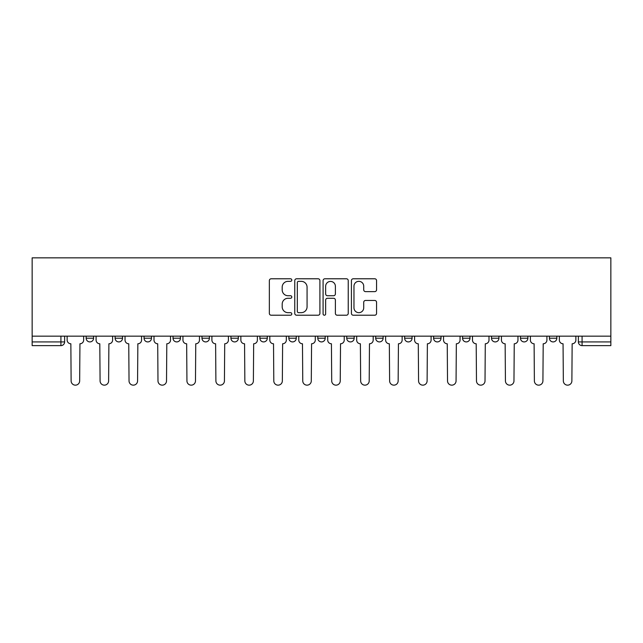 <?xml version="1.0" encoding="UTF-8"?>
<svg xmlns="http://www.w3.org/2000/svg" width="643" height="643" viewBox="0 0 643 643"><rect width="100%" height="100%" fill="white"/><g stroke="black" fill="none" stroke-linecap="round" stroke-linejoin="round"><path stroke-width="0.96" d="M291.801 280.059A1.278 1.278 0 0 0 290.532 278.781L271.169 278.781A1.825 1.825 0 0 0 269.353 280.605L269.353 313.398A1.825 1.825 0 0 0 271.169 315.215L290.532 315.215A1.278 1.278 0 0 0 291.801 313.945A1.278 1.278 0 0 0 290.532 312.667L288.024 312.667A5.827 5.827 0 0 1 282.197 306.84L282.197 304.107A5.827 5.827 0 0 1 288.024 298.28L290.532 298.28A1.278 1.278 0 0 0 291.801 297.002A1.278 1.278 0 0 0 290.532 295.724L288.024 295.724A5.827 5.827 0 0 1 282.197 289.897L282.197 287.164A5.827 5.827 0 0 1 288.024 281.337L290.532 281.337A1.278 1.278 0 0 0 291.801 280.059M404.648 336.16L404.648 338.202L412.075 338.202A3.713 3.713 0 0 1 408.361 341.915A3.713 3.713 0 0 1 404.648 338.202L404.648 336.16M317.787 336.16L317.787 338.202L325.213 338.202A3.713 3.713 0 0 1 321.5 341.915A3.713 3.713 0 0 1 317.787 338.202L317.787 336.16M259.885 336.16L259.885 338.202L267.303 338.202A3.713 3.713 0 0 1 263.59 341.915A3.713 3.713 0 0 1 259.885 338.202L259.885 336.16M230.925 336.16L230.925 338.202L238.352 338.202A3.713 3.713 0 0 1 234.639 341.915A3.713 3.713 0 0 1 230.925 338.202L230.925 336.16M173.023 336.16L173.023 338.202L180.442 338.202A3.713 3.713 0 0 1 176.729 341.915A3.713 3.713 0 0 1 173.023 338.202L173.023 336.16M374.74 291.625A1.825 1.825 0 0 0 376.565 289.808L376.565 280.605A1.825 1.825 0 0 0 374.74 278.781L353.248 278.781A1.825 1.825 0 0 0 351.424 280.605L351.424 313.398A1.825 1.825 0 0 0 353.248 315.215L374.74 315.215A1.825 1.825 0 0 0 376.565 313.398L376.565 302.282A1.825 1.825 0 0 0 374.74 300.466L365.546 300.466A1.825 1.825 0 0 0 363.721 302.282L363.721 307.796A4.871 4.871 0 0 1 358.85 312.667A4.871 4.871 0 0 1 353.971 307.796L353.971 286.207A4.871 4.871 0 0 1 358.85 281.337A4.871 4.871 0 0 1 363.721 286.207L363.721 289.808A1.825 1.825 0 0 0 365.546 291.625L374.74 291.625M610.85 336.16L32.15 336.16L32.15 257.843L610.85 257.843L610.85 345.629L582.084 345.629A3.713 3.713 0 0 1 578.37 341.915L610.85 341.915M319.909 280.605A1.825 1.825 0 0 0 318.084 278.781L296.584 278.781A1.825 1.825 0 0 0 294.767 280.605L294.767 313.398A1.825 1.825 0 0 0 296.584 315.215L318.084 315.215A1.825 1.825 0 0 0 319.909 313.398L319.909 280.605M324.916 278.781L346.416 278.781A1.825 1.825 0 0 1 348.233 280.605L348.233 313.398A1.825 1.825 0 0 1 346.416 315.215L337.213 315.215A1.825 1.825 0 0 1 335.389 313.398L335.389 300.096A1.825 1.825 0 0 0 333.572 298.28L327.464 298.28A1.825 1.825 0 0 0 325.647 300.096L325.647 313.945A1.278 1.278 0 0 1 324.369 315.215A1.278 1.278 0 0 1 323.091 313.945L323.091 280.605A1.825 1.825 0 0 1 324.916 278.781M578.37 336.16L578.37 341.915M64.63 336.16L64.63 341.915L64.63 336.16M60.916 336.16L60.916 345.629L32.15 345.629L32.15 341.915L64.63 341.915A3.713 3.713 0 0 1 60.916 345.629A3.713 3.713 0 0 0 64.63 341.915M32.15 336.16L32.15 341.915M556.838 336.16L556.838 338.202A3.713 3.713 0 0 1 553.125 341.915A3.713 3.713 0 0 1 549.419 338.202L556.838 338.202M549.419 336.16L549.419 338.202M527.887 336.16L527.887 338.202A3.713 3.713 0 0 1 524.174 341.915A3.713 3.713 0 0 1 520.46 338.202L527.887 338.202M520.46 336.16L520.46 338.202M498.936 336.16L498.936 338.202A3.713 3.713 0 0 1 495.223 341.915A3.713 3.713 0 0 1 491.509 338.202L498.936 338.202M491.509 336.16L491.509 338.202M469.977 336.16L469.977 338.202A3.713 3.713 0 0 1 466.271 341.915A3.713 3.713 0 0 1 462.558 338.202A3.713 3.713 0 0 0 466.271 341.915M462.558 336.16L462.558 338.202L469.977 338.202M441.026 336.16L441.026 338.202A3.713 3.713 0 0 1 437.312 341.915A3.713 3.713 0 0 1 433.599 338.202A3.713 3.713 0 0 0 437.312 341.915M433.599 336.16L433.599 338.202L441.026 338.202M412.075 336.16L412.075 338.202A3.713 3.713 0 0 1 408.361 341.915M383.115 336.16L383.115 338.202A3.713 3.713 0 0 1 379.41 341.915A3.713 3.713 0 0 1 375.697 338.202L383.115 338.202M375.697 336.16L375.697 338.202M354.164 336.16L354.164 338.202A3.713 3.713 0 0 1 350.451 341.915A3.713 3.713 0 0 1 346.738 338.202L354.164 338.202L354.164 336.16M346.738 336.16L346.738 338.202M325.213 336.16L325.213 338.202M296.262 336.16L296.262 338.202A3.713 3.713 0 0 1 292.549 341.915A3.713 3.713 0 0 1 288.836 338.202L296.262 338.202L296.262 336.16M288.836 336.16L288.836 338.202M267.303 336.16L267.303 338.202L267.303 336.16M238.352 338.202L238.352 336.16L238.352 338.202A3.713 3.713 0 0 1 234.639 341.915M209.401 336.16L209.401 338.202A3.713 3.713 0 0 1 205.688 341.915A3.713 3.713 0 0 1 201.974 338.202A3.713 3.713 0 0 0 205.688 341.915A3.713 3.713 0 0 0 209.401 338.202L209.401 336.16M201.974 336.16L201.974 338.202L209.401 338.202M180.442 336.16L180.442 338.202M151.491 336.16L151.491 338.202A3.713 3.713 0 0 1 147.777 341.915A3.713 3.713 0 0 1 144.064 338.202A3.713 3.713 0 0 0 147.777 341.915A3.713 3.713 0 0 0 151.491 338.202L144.064 338.202L144.064 336.16M115.113 336.16L115.113 338.202L122.54 338.202L122.54 336.16L122.54 338.202A3.713 3.713 0 0 1 118.826 341.915A3.713 3.713 0 0 1 115.113 338.202A3.713 3.713 0 0 0 118.826 341.915M86.162 336.16L86.162 338.202L93.581 338.202L93.581 336.16L93.581 338.202A3.713 3.713 0 0 1 89.875 341.915A3.713 3.713 0 0 1 86.162 338.202A3.713 3.713 0 0 0 89.875 341.915M298.593 281.337A1.278 1.278 0 0 0 297.315 282.607L297.315 311.397A1.278 1.278 0 0 0 298.593 312.667L301.229 312.667A5.827 5.827 0 0 0 307.065 306.84L307.065 287.164A5.827 5.827 0 0 0 301.229 281.337L298.593 281.337M335.389 286.296A4.871 4.871 0 0 0 330.518 281.425A4.871 4.871 0 0 0 325.647 286.296L325.647 293.907A1.825 1.825 0 0 0 327.464 295.724L333.572 295.724A1.825 1.825 0 0 0 335.389 293.907L335.389 286.296M67.137 340.059L67.137 336.16L67.137 340.059A3.713 3.713 0 0 0 70.851 343.772L71.124 380.889A4.268 4.268 0 0 0 75.392 385.157A4.268 4.268 0 0 0 79.66 380.889L79.941 343.772A3.713 3.713 0 0 0 83.654 340.059L83.654 336.16L83.654 340.059M70.851 343.772L71.124 380.889M79.66 380.889L79.941 343.772M96.088 340.059L96.088 336.16L96.088 340.059A3.713 3.713 0 0 0 99.802 343.772L100.083 380.889A4.268 4.268 0 0 0 104.351 385.157A4.268 4.268 0 0 0 108.619 380.889L108.892 343.772A3.713 3.713 0 0 0 112.605 340.059L112.605 336.16L112.605 340.059M125.039 340.059L125.039 336.16L125.039 340.059A3.713 3.713 0 0 0 128.753 343.772L129.034 380.889A4.268 4.268 0 0 0 133.302 385.157A4.268 4.268 0 0 0 137.57 380.889L137.851 343.772A3.713 3.713 0 0 0 141.564 340.059L141.564 336.16L141.564 340.059M99.802 343.772L100.083 380.889M108.619 380.889L108.892 343.772M128.753 343.772L129.034 380.889M137.57 380.889L137.851 343.772M153.998 340.059L153.998 336.16L153.998 340.059A3.713 3.713 0 0 0 157.712 343.772L157.985 380.889A4.268 4.268 0 0 0 162.253 385.157A4.268 4.268 0 0 0 166.521 380.889L166.802 343.772A3.713 3.713 0 0 0 170.516 340.059L170.516 336.16L170.516 340.059M182.95 340.059L182.95 336.16L182.95 340.059A3.713 3.713 0 0 0 186.663 343.772L186.936 380.889A4.268 4.268 0 0 0 191.212 385.157A4.268 4.268 0 0 0 195.48 380.889L195.753 343.772A3.713 3.713 0 0 0 199.467 340.059L199.467 336.16L199.467 340.059M211.901 340.059L211.901 336.16L211.901 340.059A3.713 3.713 0 0 0 215.614 343.772L215.895 380.889A4.268 4.268 0 0 0 220.163 385.157A4.268 4.268 0 0 0 224.431 380.889L224.712 343.772A3.713 3.713 0 0 0 228.418 340.059L228.418 336.16L228.418 340.059M157.712 343.772L157.985 380.889M166.521 380.889L166.802 343.772M186.663 343.772L186.936 380.889M195.48 380.889L195.753 343.772M215.614 343.772L215.895 380.889M224.431 380.889L224.712 343.772M240.86 340.059L240.86 336.16L240.86 340.059A3.713 3.713 0 0 0 244.565 343.772L244.846 380.889A4.268 4.268 0 0 0 249.114 385.157A4.268 4.268 0 0 0 253.382 380.889L253.663 343.772A3.713 3.713 0 0 0 257.377 340.059L257.377 336.16L257.377 340.059M244.565 343.772L244.846 380.889M253.382 380.889L253.663 343.772M269.811 340.059L269.811 336.16L269.811 340.059A3.713 3.713 0 0 0 273.524 343.772L273.797 380.889A4.268 4.268 0 0 0 278.073 385.157A4.268 4.268 0 0 0 282.341 380.889L282.615 343.772A3.713 3.713 0 0 0 286.328 340.059L286.328 336.16L286.328 340.059M273.524 343.772L273.797 380.889M282.341 380.889L282.615 343.772M298.762 340.059L298.762 336.16L298.762 340.059A3.713 3.713 0 0 0 302.475 343.772L302.757 380.889A4.268 4.268 0 0 0 307.024 385.157A4.268 4.268 0 0 0 311.292 380.889L311.574 343.772A3.713 3.713 0 0 0 315.279 340.059L315.279 336.16L315.279 340.059M302.475 343.772L302.757 380.889M311.292 380.889L311.574 343.772M327.721 340.059L327.721 336.16L327.721 340.059A3.713 3.713 0 0 0 331.426 343.772L331.708 380.889A4.268 4.268 0 0 0 335.976 385.157A4.268 4.268 0 0 0 340.243 380.889L340.525 343.772A3.713 3.713 0 0 0 344.238 340.059L344.238 336.16L344.238 340.059M331.426 343.772L331.708 380.889M340.243 380.889L340.525 343.772M356.672 340.059L356.672 336.16L356.672 340.059A3.713 3.713 0 0 0 360.385 343.772L360.659 380.889A4.268 4.268 0 0 0 364.927 385.157A4.268 4.268 0 0 0 369.203 380.889L369.476 343.772A3.713 3.713 0 0 0 373.189 340.059L373.189 336.16L373.189 340.059M385.623 340.059L385.623 336.16L385.623 340.059A3.713 3.713 0 0 0 389.336 343.772L389.618 380.889A4.268 4.268 0 0 0 393.886 385.157A4.268 4.268 0 0 0 398.154 380.889L398.435 343.772A3.713 3.713 0 0 0 402.14 340.059L402.14 336.16L402.14 340.059M414.582 340.059L414.582 336.16L414.582 340.059A3.713 3.713 0 0 0 418.288 343.772L418.569 380.889A4.268 4.268 0 0 0 422.837 385.157A4.268 4.268 0 0 0 427.105 380.889L427.386 343.772A3.713 3.713 0 0 0 431.099 340.059L431.099 336.16L431.099 340.059M443.533 340.059L443.533 336.16L443.533 340.059A3.713 3.713 0 0 0 447.247 343.772L447.52 380.889A4.268 4.268 0 0 0 451.788 385.157A4.268 4.268 0 0 0 456.064 380.889L456.337 343.772A3.713 3.713 0 0 0 460.05 340.059L460.05 336.16L460.05 340.059M472.484 340.059L472.484 336.16L472.484 340.059A3.713 3.713 0 0 0 476.198 343.772L476.479 380.889A4.268 4.268 0 0 0 480.747 385.157A4.268 4.268 0 0 0 485.015 380.889L485.288 343.772A3.713 3.713 0 0 0 489.001 340.059L489.001 336.16L489.001 340.059M501.436 340.059L501.436 336.16L501.436 340.059A3.713 3.713 0 0 0 505.149 343.772L505.43 380.889A4.268 4.268 0 0 0 509.698 385.157A4.268 4.268 0 0 0 513.966 380.889L514.247 343.772A3.713 3.713 0 0 0 517.961 340.059L517.961 336.16L517.961 340.059M360.385 343.772L360.659 380.889M369.203 380.889L369.476 343.772M389.336 343.772L389.618 380.889M398.154 380.889L398.435 343.772M418.288 343.772L418.569 380.889M427.105 380.889L427.386 343.772M447.247 343.772L447.52 380.889M456.064 380.889L456.337 343.772M476.198 343.772L476.479 380.889M485.015 380.889L485.288 343.772M505.149 343.772L505.43 380.889M513.966 380.889L514.247 343.772M530.395 340.059L530.395 336.16L530.395 340.059A3.713 3.713 0 0 0 534.108 343.772L534.381 380.889A4.268 4.268 0 0 0 538.649 385.157A4.268 4.268 0 0 0 542.917 380.889L543.198 343.772A3.713 3.713 0 0 0 546.912 340.059L546.912 336.16L546.912 340.059M534.108 343.772L534.381 380.889M542.917 380.889L543.198 343.772M559.346 340.059L559.346 336.16L559.346 340.059A3.713 3.713 0 0 0 563.059 343.772L563.34 380.889A4.268 4.268 0 0 0 567.608 385.157A4.268 4.268 0 0 0 571.876 380.889L572.149 343.772A3.713 3.713 0 0 0 575.863 340.059L575.863 336.16L575.863 340.059M563.059 343.772L563.34 380.889M571.876 380.889L572.149 343.772M582.084 336.16L582.084 345.629"/></g></svg>
